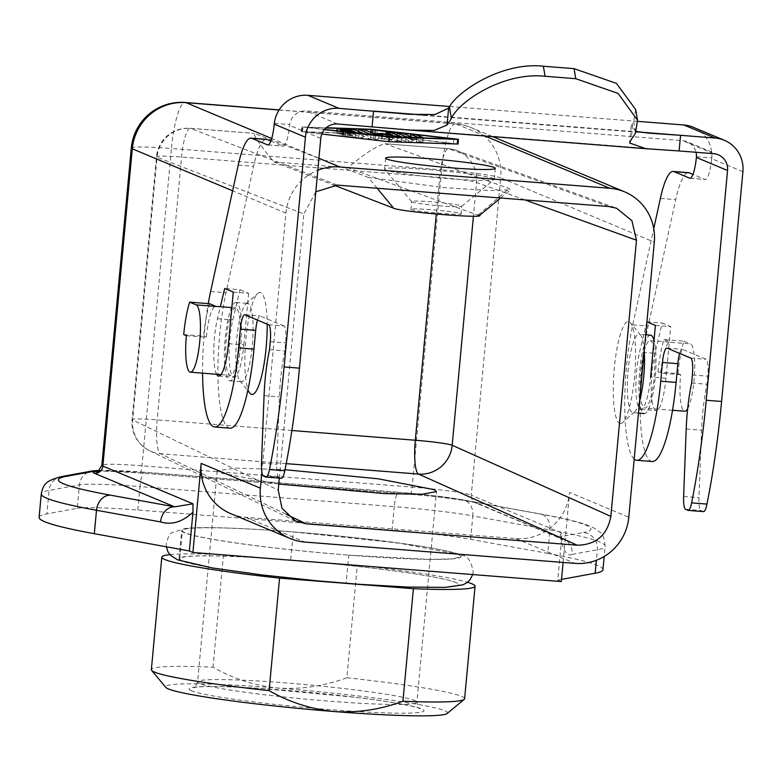 <?xml version="1.0" encoding="UTF-8"?>
<svg xmlns="http://www.w3.org/2000/svg" width="782" height="782" viewBox="0 0 782 782"><rect width="100%" height="100%" fill="white"/><g stroke="black" fill="none" stroke-linecap="round" stroke-linejoin="round"><path stroke-width="0.59" stroke-dasharray="3.91 2.93" d="M202.577 373.161A86.519 17.693 94.5 0 1 208.256 303.621M216.682 374.275A35.395 7.234 94.5 0 1 217.455 318.743L220.338 306.72M742.9 171.717L711.737 158.678A23.597 4.829 94.5 0 1 705.286 179.459A23.597 4.829 94.5 0 1 704.963 179.381L692.969 174.366M688.023 510.343L703.37 511.555L700.897 510.529A15.728 3.216 94.5 0 1 698.961 497.684L701.562 430.198A62.922 12.864 94.5 0 1 707.006 384.226L707.749 376.191A15.728 3.216 94.5 0 0 706.078 359.261L682.403 349.349A15.728 3.216 94.5 0 0 682.187 349.3A15.728 3.216 94.5 0 0 679.646 353.415M652.149 461.507A86.519 17.693 94.5 0 1 650.986 461.224A86.519 17.693 94.5 0 1 648.102 326.065L675.716 199.615A62.922 12.864 94.5 0 1 688.561 172.666M655.697 410.423A35.395 7.234 94.5 0 1 651.23 389.24A35.395 7.234 94.5 0 1 654.945 353.269L662.178 323.034L670.751 326.612L665.971 378.195A35.395 7.234 94.5 0 1 656.166 410.54A35.395 7.234 94.5 0 1 655.697 410.423M711.737 158.678L711.806 157.896A31.456 30.723 -67.3 0 0 693.184 127.231M228.481 343.669L243.828 344.872A35.395 7.234 94.5 0 1 234.033 377.227A35.395 7.234 94.5 0 1 233.554 377.11A35.395 7.234 94.5 0 1 229.097 355.927A35.395 7.234 94.5 0 1 232.801 319.955L240.045 289.711L224.698 288.499M233.271 292.087L248.617 293.299L240.045 289.711M243.828 344.872L248.617 293.299M646.919 321.852L662.178 323.034M655.404 325.4L670.751 326.612M646.831 321.822L639.588 352.056L654.945 353.269M665.971 378.195L650.614 376.983A35.395 7.234 94.5 0 1 640.82 409.328A35.395 7.234 94.5 0 1 640.341 409.211A35.395 7.234 94.5 0 1 635.883 388.028A35.395 7.234 94.5 0 1 639.588 352.056M268.597 324.735L283.944 325.947A15.728 3.216 94.5 0 1 285.616 342.878L284.863 350.903A62.922 12.864 94.5 0 0 279.428 396.875L276.828 464.361A15.728 3.216 94.5 0 0 278.763 477.206L281.237 478.242L265.89 477.03M283.944 325.947L260.269 316.036A15.728 3.216 94.5 0 0 260.054 315.977A15.728 3.216 94.5 0 0 257.513 320.092M230.016 428.194A86.519 17.693 94.5 0 1 228.843 427.901A86.519 17.693 94.5 0 1 225.969 292.751L253.583 166.302A62.922 12.864 94.5 0 1 266.427 139.352M270.836 141.043L282.83 146.068A23.597 4.829 94.5 0 0 283.152 146.146A23.597 4.829 94.5 0 0 289.604 125.364L289.702 124.582A15.728 15.366 -67.3 0 1 306.407 110.946L682.491 140.623A15.728 15.366 -67.3 0 1 696.019 152.275M449.67 106.508L637.653 121.347M636.294 131.425L631.123 126.606L632.833 122.637L631.269 139.538M635.668 109.529L633.625 121.425A157.299 32.16 94.5 0 1 632.833 122.637M269.516 349.691L284.863 350.903M634.192 459.083A86.519 17.693 94.5 0 1 632.755 324.853L653.762 228.637M691.65 383.014L707.006 384.226M658.053 372.017A47.194 9.648 -85.5 0 1 663.996 339.593L683.947 341.167A47.194 9.648 -85.5 0 0 678.004 373.591L658.053 372.017L660.702 373.122A33.822 6.911 -85.5 0 1 670.057 342.213L650.106 340.639A33.822 6.911 -85.5 0 0 640.644 372.672A33.822 6.911 -85.5 0 0 644.329 407.95A33.822 6.911 -85.5 0 0 644.779 408.067A33.822 6.911 -85.5 0 0 654.241 376.025A33.822 6.911 -85.5 0 0 650.556 340.747A33.822 6.911 -85.5 0 0 650.106 340.639M663.996 339.593L670.516 342.32A33.822 6.911 -85.5 0 0 670.057 342.213M678.004 373.591L680.653 374.695A33.822 6.911 -85.5 0 0 684.24 411.107A33.822 6.911 -85.5 0 0 684.69 411.215M687.691 408.595A33.822 6.911 -85.5 0 0 694.602 372.222A33.822 6.911 -85.5 0 0 690.467 343.894L670.516 342.32M683.947 341.167L690.467 343.894M650.536 335.146A39.325 8.045 -85.5 0 0 639.539 372.398A39.325 8.045 -85.5 0 0 643.821 413.424A39.325 8.045 -85.5 0 0 644.348 413.551A39.325 8.045 -85.5 0 0 654.436 384.724A39.325 8.045 -85.5 0 0 654.016 340.307M644.231 350.864A39.325 8.045 -85.5 0 0 640.634 335.234A39.325 8.045 -85.5 0 0 639.559 334.364A39.325 8.045 -85.5 0 0 639.021 334.237A39.325 8.045 -85.5 0 0 628.024 371.499A39.325 8.045 -85.5 0 0 632.306 412.515A39.325 8.045 -85.5 0 0 632.833 412.642A39.325 8.045 -85.5 0 0 634.573 411.909A39.325 8.045 -85.5 0 0 639.578 401.019M619.706 423.326A51.123 10.449 -85.5 0 0 622.658 422.544A51.123 10.449 -85.5 0 0 634.837 373.356A51.123 10.449 -85.5 0 0 630.527 322.868A51.123 10.449 -85.5 0 0 629.129 321.734A51.123 10.449 -85.5 0 0 614.29 368.293A51.123 10.449 -85.5 0 0 619.706 423.326M97.652 471.36A58.2 3.822 5.3 0 1 139.724 472.944L409.885 494.263A58.2 3.822 5.3 0 1 478.213 503.569L559.11 537.83L561.427 532.884L561.359 541.33C564.086 552.219 567.673 556.569 572.131 554.389A15.728 15.278 -100.4 0 0 558.358 537.107L583.558 532.503A15.728 15.278 -100.4 0 1 597.331 549.785L596.363 560.283M563.099 562.434L569.589 492.465L628.796 517.244M561.329 581.554L557.771 580.068L561.359 541.33M261.862 472.269L285.909 213.095A50.341 49.158 -67.3 0 1 317.815 170.261M279.33 478.125L303.836 213.955L157.045 157.241A31.456 30.801 -68.9 0 1 190.652 128.404L254.052 133.351L190.28 128.316A31.456 6.432 94.5 0 1 190.652 128.404L337.443 185.119M315.811 191.795L303.836 213.955M230.876 513.706A50.341 49.158 112.7 0 0 245.665 517.283L515.827 538.602A50.341 49.158 112.7 0 0 569.589 492.465M249.898 393.121A51.123 10.449 94.5 0 1 245.587 342.633A51.123 10.449 94.5 0 1 257.767 293.445A51.123 10.449 94.5 0 1 260.719 292.663A51.123 10.449 94.5 0 1 267.17 324.139M457.998 144.015L370.365 133.927L301.92 131.611L321.793 134.045M377.149 188.257L368.205 177.416L254.355 133.429C253.7 135.785 260.201 145.286 273.847 161.923L333.709 185.06M368.205 177.416L443.423 187.582L489.659 190.564L510.519 189.791L509.082 188.54L385.047 143.741L448.76 148.775A31.456 6.432 -85.5 0 0 448.389 148.688A31.456 6.432 -85.5 0 0 439.68 177.446L436.278 214.092M479.239 215.646L347.892 167.768C364.686 153.536 377.071 145.52 385.047 143.741L448.389 148.688A31.456 31.456 0 0 1 456.6 150.467A31.456 30.684 -70.1 0 1 476.561 182.45L473.423 216.223M273.847 161.923L347.892 167.768M460.559 213.486C468.535 216.018 416.376 211.902 411.43 209.615C403.453 207.083 455.623 211.199 460.559 213.486L461.057 213.828L461.761 206.233A25.171 1.652 -174.7 0 1 461.703 206.331A25.171 1.652 -174.7 0 1 438.311 205.715A25.171 1.652 -174.7 0 1 412.143 201.971A25.171 1.652 -174.7 0 1 411.684 201.697A25.171 1.652 -174.7 0 1 411.645 201.58A25.171 1.652 -174.7 0 1 434.274 202.03A25.171 1.652 -174.7 0 1 461.263 205.842A25.171 1.652 -174.7 0 1 461.761 206.233M411.43 209.615L410.931 209.273L411.645 201.58M493.188 178.452A55.053 3.617 -174.7 0 1 494.283 179.293A55.053 3.617 -174.7 0 1 494.136 179.518A55.053 3.617 -174.7 0 1 442.974 178.159A55.053 3.617 -174.7 0 1 385.731 169.968A55.053 3.617 -174.7 0 1 384.734 169.371A55.053 3.617 -174.7 0 1 384.636 169.127A55.053 3.617 -174.7 0 1 434.147 170.105A55.053 3.617 -174.7 0 1 493.188 178.452M248.119 303.475A39.325 8.045 -85.5 0 0 247.591 303.348A39.325 8.045 -85.5 0 0 245.851 304.081A39.325 8.045 -85.5 0 0 236.477 341.92A39.325 8.045 -85.5 0 0 239.8 380.756A39.325 8.045 -85.5 0 0 240.876 381.626A39.325 8.045 -85.5 0 0 241.403 381.753A39.325 8.045 -85.5 0 0 252.4 344.491A39.325 8.045 -85.5 0 0 248.119 303.475M236.604 302.566A39.325 8.045 -85.5 0 0 236.076 302.438A39.325 8.045 -85.5 0 0 225.079 339.691A39.325 8.045 -85.5 0 0 229.361 380.717A39.325 8.045 -85.5 0 0 229.888 380.844A39.325 8.045 -85.5 0 0 240.895 343.591A39.325 8.045 -85.5 0 0 236.604 302.566M236.105 308.04A33.822 6.911 -85.5 0 0 235.646 307.922A33.822 6.911 -85.5 0 0 226.184 339.965A33.822 6.911 -85.5 0 0 229.869 375.243A33.822 6.911 -85.5 0 0 230.319 375.35A33.822 6.911 -85.5 0 0 239.781 343.318A33.822 6.911 -85.5 0 0 236.105 308.04M186.37 335.683L206.331 337.257A33.822 6.911 94.5 0 1 215.685 306.349A33.822 6.911 94.5 0 1 216.145 306.466M183.721 334.579L203.682 336.152L206.331 337.257M209.625 303.729A47.194 9.648 -85.5 0 0 203.682 336.152M680.653 374.695L660.702 373.122M370.365 133.927L370.795 129.235M301.92 131.611L302.36 126.919L326.26 127.73M302.36 126.919L324.413 129.607M324.579 129.411L306.466 127.339L325.957 127.994M306.036 132.021L371.088 134.23L453.394 143.653L388.341 141.454L306.036 132.021L306.466 127.339M388.341 141.454L388.771 136.762M351.46 135.403L339.74 134.641L352.702 135.921L355.536 137.104L344.97 136.332L362.809 138.091L353.689 134.25L336.651 133.351L348.635 134.221L351.46 135.403L351.89 130.711M374.744 135.237L397.031 137.788L405.731 141.434L411.938 141.962L403.17 138.277L374.744 135.237L374.881 133.702M381.508 138.14L373.737 138.473L364.539 134.612L358.332 134.084L370.404 139.157L375.204 139.616L382.202 138.883L401.156 141.62L391.978 137.759L385.77 137.221L392.163 139.919L381.508 138.14L381.948 133.448M410.394 139.216L416.571 141.796L422.779 142.334L416.532 139.695L410.394 139.216L410.638 136.527M348.635 134.221L348.977 130.477M373.737 138.473L374.177 133.781M352.702 135.921L353.063 132.08M392.163 139.919L392.593 135.237M382.202 138.883L382.466 136.039M355.536 137.104L355.966 132.412M397.031 137.788L397.285 135.11M371.088 134.23L371.235 132.549M453.394 143.653L453.824 138.971M561.535 579.374L557.771 580.068M572.131 554.389L597.331 549.785A283.143 18.582 -174.7 0 0 605.151 546.256A283.143 18.582 -174.7 0 0 599.52 541.906A283.143 18.582 -174.7 0 0 549.922 529.942L547.752 553.382L470.637 539.355A78.65 5.161 5.3 0 0 392.075 530.098L394.255 506.658A78.65 5.161 -174.7 0 1 472.807 515.915A15.728 12.561 -79.7 0 0 463.032 499.894C446.072 496.932 424.597 494.39 398.605 492.279A15.728 3.216 -85.5 0 0 394.255 506.658L139.998 486.59A15.728 3.216 94.5 0 1 144.347 472.211A15.728 3.216 94.5 0 1 144.562 472.269L398.82 492.328A15.728 3.216 -85.5 0 0 398.605 492.279L144.347 472.211L99.246 470.344M39.1 517.391A283.143 18.582 -174.7 0 1 46.91 513.852L77.252 508.31L79.432 484.869A15.728 15.278 79.6 0 1 91.826 471.038M77.252 508.31A78.65 5.161 5.3 0 1 137.818 510.03L392.075 530.098M547.752 553.382A283.143 18.582 -174.7 0 1 597.34 565.347A283.143 18.582 -174.7 0 1 602.971 569.697M184.415 532.757A139.998 9.198 -174.7 0 1 181.639 530.607A139.998 9.198 -174.7 0 1 293.309 531.936L398.468 542.982L458.399 554.399A139.998 9.189 5.3 0 0 293.309 531.936A139.998 9.189 5.3 0 0 182.382 530.665A139.998 9.189 5.3 0 0 185.168 532.816A139.998 9.189 5.3 0 0 348.772 555.152A139.998 9.198 -174.7 0 1 184.415 532.757M348.772 555.152A139.998 9.189 5.3 0 0 461.185 556.53A139.998 9.189 5.3 0 0 458.399 554.379L461.185 556.549L452.807 558.866L429.21 559.413L348.762 555.161L346.162 583.274A139.998 9.189 5.3 0 0 458.575 584.662A139.998 9.189 5.3 0 0 455.789 582.512A139.998 9.189 5.3 0 0 290.699 560.068A139.998 9.189 5.3 0 0 179.772 558.798A139.998 9.189 5.3 0 0 182.558 560.948A139.998 9.189 5.3 0 0 346.162 583.284A139.998 9.189 -174.7 0 1 181.815 560.889A139.998 9.189 -174.7 0 1 179.029 558.739A139.998 9.189 -174.7 0 1 290.699 560.068L293.309 531.936M278.783 484.068L219.371 472.729L217.191 470.842L235.929 468.076L285.039 469.699M447.148 713.497A141.571 9.296 5.3 0 0 444.694 710.74A141.571 9.296 5.3 0 0 278.49 688.101A141.571 9.296 5.3 0 0 165.813 687.398M169.948 554.653A157.299 10.322 -174.7 0 1 223.476 554.653L357.296 565.22L346.856 677.75C324.657 686.019 301.872 689.47 278.49 688.101C255.206 685.785 233.378 678.815 213.036 667.183A157.299 10.322 5.3 0 0 151.356 669.675M223.476 554.653L213.036 667.183M346.856 677.75A157.299 10.322 -174.7 0 1 461.488 696.322A157.299 10.322 -174.7 0 1 464.616 698.737M357.296 565.22A157.299 10.322 -174.7 0 1 467.499 582.258M346.162 583.274A139.998 9.189 5.3 0 0 458.575 584.643A139.998 9.189 5.3 0 0 455.798 582.492A139.998 9.189 5.3 0 0 290.699 560.068M217.455 318.743L232.801 319.955M270.259 341.666L285.616 342.878M244.913 314.823L260.269 316.036M210.612 291.539L225.969 292.751M238.236 165.09L253.583 166.302M268.128 144.905L282.83 146.068M274.335 123.37L289.702 124.582M696.439 156.683L711.806 157.896M423.688 115.042L639.031 132.031M372.105 126.713L679.108 150.946M320.767 138.404L289.604 125.364M263.417 475.994L278.763 477.206M261.481 463.149L276.828 464.361M264.072 395.663L279.428 396.875M660.37 198.403L675.716 199.615M632.755 324.853L648.102 326.065M690.262 178.228L704.963 179.381M686.205 428.986L701.562 430.198M667.046 348.137L682.403 349.349M690.731 358.048L706.078 359.261M692.393 374.989L707.749 376.191M683.615 496.472L698.961 497.684M633.625 121.425L635.58 132.862M685.55 509.317L700.897 510.529M713.653 153.663L682.491 140.623M337.57 123.986L306.407 110.946M561.427 532.884L471.263 495.153L500.695 177.876L654.309 242.166M515.827 538.602L575.034 563.382M245.665 517.283L304.872 542.053M285.909 213.095L232.616 190.788M279.057 109.998L456.219 123.986L484.938 136.009M318.919 158.267L271.686 138.502M608.679 206.526L448.76 148.775A31.456 30.684 -70.1 0 1 456.6 150.467L616.539 208.227M478.379 214.894L509.082 188.54M291.882 430.501L157.192 419.875A31.456 2.063 5.3 0 0 132.099 419.572A31.456 2.063 5.3 0 0 132.666 420.032L278.226 490.128M286.222 463.638L160.466 453.716A31.456 6.432 -85.5 0 1 157.192 419.875L181.571 157.074A31.456 6.432 94.5 0 1 190.28 128.316A31.456 31.456 0 0 0 156.478 156.771L132.099 419.572A31.456 31.456 0 0 0 149.773 450.823A31.456 30.762 115.7 0 1 132.666 420.032L157.045 157.241A31.456 2.063 5.3 0 1 156.478 156.771A31.456 2.063 5.3 0 1 181.571 157.074L439.68 177.446A31.456 2.063 -174.7 0 1 476.561 182.45L524.918 199.918M139.724 472.944A7.869 1.613 -85.5 0 0 139.831 472.963A7.869 1.613 -85.5 0 0 142.001 465.779L171.434 148.502L441.605 169.821A50.341 10.293 94.5 0 1 455.535 123.82A50.341 10.293 94.5 0 1 456.219 123.986A50.341 49.158 -67.3 0 1 471.008 127.564A50.341 49.158 -67.3 0 1 500.695 177.876A50.341 3.304 5.3 0 0 441.605 169.821L412.173 487.098L142.001 465.779A50.341 3.304 -174.7 0 0 101.856 465.3M409.885 494.263A7.869 1.613 -85.5 0 0 409.993 494.292A7.869 1.613 -85.5 0 0 412.173 487.098A50.341 3.304 -174.7 0 1 471.263 495.153A7.869 7.683 -67.3 0 0 478.213 503.569M456.962 143.849L457.392 139.157M302.468 131.835L302.898 127.143M341.851 133.986L342.233 129.949M342.252 134.67L342.682 129.988M378.85 137.935L379.29 133.243M416.532 139.695L416.962 135.012M343.493 135.198L343.865 131.18M358.391 134.133L358.645 131.454M364.539 134.612L364.969 129.929M385.829 137.27L386.122 134.152M391.978 137.759L392.408 133.067M401.107 141.581L401.508 137.192M370.404 139.157L370.815 134.709M375.204 139.616L375.614 135.257M396.797 141.327L397.197 137.046M353.689 134.25L354.129 129.558M362.75 138.043L363.141 133.83M358.684 137.906L359.104 133.36M344.97 136.332L345.39 131.796M346.954 136.117L347.394 131.435M348.547 133.663L348.987 128.971M416.571 141.796L416.953 137.72M337.707 133.292L338.137 128.6M376.728 135.032L377.168 130.34M399.025 137.583L399.455 132.891M405.731 141.434L406.112 137.349M403.17 138.277L403.61 133.585M411.87 141.913L412.28 137.564M422.71 142.285L423.121 137.925M470.637 539.355L472.807 515.915L549.922 529.942A15.728 12.561 100.3 0 0 540.147 513.921A15.728 12.561 100.3 0 0 538.778 513.764A267.415 17.556 -174.7 0 1 583.558 532.503M538.778 513.764L461.663 499.737A15.728 12.561 -79.7 0 1 463.032 499.894L540.147 513.921C561.554 517.772 577.272 521.477 587.292 525.035L595.024 528.524L599.843 532.161C602.433 533.177 604.203 537.879 605.151 546.256L604.203 556.471M461.663 499.737A62.922 4.135 5.3 0 0 398.82 492.328M137.818 510.03L139.998 486.59A78.65 5.161 5.3 0 0 79.432 484.869L49.09 490.412L46.91 513.852M98.982 470.559A62.922 4.135 -174.7 0 1 144.562 472.269M61.485 476.59A15.728 15.278 -100.4 0 0 49.09 490.412A283.143 18.582 -174.7 0 0 41.27 493.941M295.342 520.92L149.773 450.823A31.456 30.762 115.7 0 0 160.466 453.716L286.417 514.37M131.288 148.023A50.341 3.304 5.3 0 1 171.434 148.502A50.341 10.293 94.5 0 1 185.373 102.491M199.811 683.536A110.115 7.224 -174.7 0 1 197.621 681.845A110.115 7.224 -174.7 0 1 296.632 683.81A110.115 7.224 -174.7 0 1 414.714 700.496A110.115 7.224 -174.7 0 1 416.904 702.187A110.115 7.224 -174.7 0 1 317.893 700.222A110.115 7.224 -174.7 0 1 199.811 683.536M191.414 690.75A117.974 7.742 -174.7 0 1 283.172 690.056A117.974 7.742 -174.7 0 1 421.664 708.922A117.974 7.742 -174.7 0 1 329.906 709.616A117.974 7.742 -174.7 0 1 191.414 690.75M244.698 314.775L260.054 315.977M409.709 114.289L648.649 133.145M666.841 348.088L682.187 349.3M631.123 126.606L629.608 142.998M718.277 154.787L687.114 141.747M689.929 178.257L705.286 179.459M267.796 144.934L283.152 146.146M640.82 409.328L656.166 410.54M218.686 376.015L234.033 377.227M672.53 410.257L644.779 408.067M638.454 413.092L632.833 412.642M640.634 335.234L630.527 322.868M634.573 411.909L622.658 422.544M500.597 198.002L510.519 189.791M495.299 168.355L494.283 179.293M239.8 380.756L247.796 390.56M245.851 304.081L257.767 293.445M236.076 302.438L247.591 303.348M231.824 307.619L235.646 307.922M96.968 471.605C96.137 470.725 110.418 471.184 139.831 472.963L409.993 494.292C439.367 496.394 473.618 501.477 475.906 503.012L559.11 537.83L562.336 540.362L561.632 535.738M410.325 139.167L410.579 136.508M358.332 134.084L358.576 131.425M385.77 137.221L386.054 134.142M401.156 141.62L401.567 137.192M362.809 138.091L363.21 133.839M411.938 141.962L412.339 137.564M422.779 142.334L423.189 137.925M279.125 109.891L455.535 123.82A50.341 50.341 0 0 1 471.008 127.564L492.631 136.615M217.191 470.842L197.621 681.845C195.656 686.42 194.347 688.316 193.672 687.564L196.751 687.075C207.455 686.029 228.823 686.498 260.856 688.473L354.94 697.241C381.89 700.379 412.671 705.511 419.357 708.365L419.738 708.541C418.937 709.157 417.989 707.036 416.904 702.187L436.444 491.575M166.312 546.794L166.234 543.373C168.101 536.784 170.261 533.129 172.705 532.405L185.402 528.456C192.47 527.694 202.655 527.439 215.93 527.703C257.503 528.71 306.837 532.376 363.943 538.69L411.967 544.888C445.828 550.088 456.424 553.001 461.81 555.328C467.401 555.494 471.204 560.997 473.227 571.847L472.719 574.555M229.888 380.844L241.403 381.753M336.651 133.351L336.886 130.819M645.727 334.764L639.021 334.237M372.603 134.846L372.76 133.184M342.829 135.931L343.239 131.552M385.653 158.189L384.636 169.127M411.684 201.697L384.734 169.371M220.935 374.617L230.319 375.35M461.703 206.331L494.136 179.518M301.393 131.64L301.832 126.948M339.74 134.641L340.062 131.18M179.029 558.739L181.639 530.616M179.772 558.798L182.382 530.665"/><path stroke-width="1.17" d="M202.577 373.161A86.519 17.693 94.5 0 0 213.496 426.689A86.519 17.693 94.5 0 0 214.659 426.982A86.519 17.693 94.5 0 0 238.608 347.902L240.348 329.144A15.728 3.216 94.5 0 1 244.698 314.775A15.728 3.216 94.5 0 1 244.913 314.823L268.597 324.735A15.728 3.216 94.5 0 1 270.259 341.666L269.516 349.691A62.922 12.864 94.5 0 0 264.072 395.663L261.481 463.149A15.728 3.216 94.5 0 0 263.417 475.994L265.89 477.03A15.728 3.216 94.5 0 0 266.095 477.079A15.728 3.216 94.5 0 0 269.477 469.542A235.959 48.24 94.5 0 0 284.101 366.944L305.42 137.192A31.456 30.723 -67.3 0 1 339.017 108.356L307.854 95.316A31.456 30.723 -67.3 0 0 274.335 123.37L274.257 124.152A23.597 4.829 94.5 0 1 267.796 144.934A23.597 4.829 94.5 0 1 267.483 144.856L268.128 144.905M208.256 303.621A86.519 17.693 94.5 0 1 210.612 291.539L238.236 165.09A62.922 12.864 94.5 0 1 251.081 138.14A62.922 12.864 94.5 0 1 251.921 138.346L267.483 144.856M220.338 306.72L224.698 288.499L233.271 292.087L228.481 343.669A35.395 7.234 94.5 0 1 218.686 376.015A35.395 7.234 94.5 0 1 218.207 375.898A35.395 7.234 94.5 0 1 216.682 374.275M639.031 132.031L715.1 138.043A31.456 30.723 -67.3 0 1 724.347 140.271A31.456 30.723 -67.3 0 1 742.9 171.717L721.591 401.469A235.959 48.24 94.5 0 1 706.957 504.077A15.728 3.216 94.5 0 1 703.585 511.614A15.728 3.216 94.5 0 1 703.37 511.555M636.294 131.425L648.649 133.145L680.565 135.315L679.108 150.946L713.653 153.663A15.728 15.366 -67.3 0 1 727.553 170.505L706.234 400.257A235.959 48.24 94.5 0 1 691.611 502.865A15.728 3.216 94.5 0 1 688.228 510.402A15.728 3.216 94.5 0 1 688.023 510.343L685.55 509.317A15.728 3.216 94.5 0 1 683.615 496.472L686.205 428.986A62.922 12.864 94.5 0 1 691.65 383.014L692.393 374.989A15.728 3.216 94.5 0 0 690.731 358.048L667.046 348.137A15.728 3.216 94.5 0 0 666.841 348.088A15.728 3.216 94.5 0 0 662.481 362.467L660.741 381.215L676.098 382.427L677.838 363.679A15.728 3.216 94.5 0 1 679.646 353.415M676.098 382.427A86.519 17.693 94.5 0 1 652.149 461.507L636.802 460.295A86.519 17.693 94.5 0 1 635.629 460.012A86.519 17.693 94.5 0 1 634.192 459.083M653.762 228.637L660.37 198.403A62.922 12.864 94.5 0 1 673.214 171.454L688.561 172.666A62.922 12.864 94.5 0 1 689.411 172.881L692.969 174.366M637.653 121.347L683.937 124.993A31.456 30.723 -67.3 0 1 693.184 127.231L724.347 140.271M650.614 376.983L655.404 325.4L646.919 321.852M240.348 329.144L255.694 330.356A15.728 3.216 94.5 0 1 257.513 320.092M255.694 330.356L253.955 349.114A86.519 17.693 94.5 0 1 230.016 428.194L214.659 426.982M251.081 138.14L266.427 139.352A62.922 12.864 94.5 0 1 267.278 139.558L270.836 141.043M307.854 95.316L449.67 106.508M696.019 152.275A15.728 15.366 -67.3 0 1 696.439 156.683L696.391 157.465A23.597 4.829 94.5 0 1 689.929 178.257A23.597 4.829 94.5 0 1 689.616 178.169L690.262 178.228M448.633 108.092L447.06 125.003A173.037 35.376 94.5 0 0 451.38 118.326L449.425 106.89A157.299 32.16 94.5 0 1 448.633 108.092L435.007 114.534L409.709 114.289L339.017 108.356M449.425 106.89C456.815 92.237 501.057 61.583 543.363 66.226L574.066 68.65L616.392 83.342L635.668 109.529L637.486 120.164L635.58 132.862A173.037 35.376 94.5 0 1 631.269 139.538L629.608 142.998L645.912 148.717L679.108 150.946M451.38 118.326C458.887 101.65 503.07 71.729 545.083 76.274L575.777 78.699L618.063 93.4L637.486 120.164M447.06 125.003L434.039 130.447L409.964 130.086L337.57 123.986A15.728 15.366 -67.3 0 0 320.767 138.404L299.447 368.156A235.959 48.24 94.5 0 1 284.824 470.754A15.728 3.216 94.5 0 1 281.452 478.291A15.728 3.216 94.5 0 1 281.237 478.242M673.214 171.454A62.922 12.864 94.5 0 1 674.064 171.669L689.616 178.169M660.741 381.215A86.519 17.693 94.5 0 1 636.802 460.295M672.53 410.257L684.69 411.215A33.822 6.911 -85.5 0 0 687.691 408.595M654.016 340.307A39.325 8.045 -85.5 0 0 651.064 335.273A39.325 8.045 -85.5 0 0 650.536 335.146L645.727 334.764M639.578 401.019A39.325 8.045 -85.5 0 0 644.231 350.864M99.246 470.344L91.826 471.038A15.728 15.278 79.6 0 1 96.108 470.881L65.766 476.433A267.415 17.556 -174.7 0 0 110.545 495.172A15.728 12.561 100.3 0 0 96.499 510.255L160.554 521.907C171.424 525.299 182.226 522.083 192.949 512.259L189.361 550.987L192.919 552.473L201.179 463.394L260.386 488.163A50.341 49.158 112.7 0 0 290.073 538.475A50.341 49.158 112.7 0 0 304.872 542.053L575.034 563.382A50.341 49.158 112.7 0 0 628.796 517.244L654.309 242.166A50.341 49.158 112.7 0 0 624.623 191.854A50.341 49.158 112.7 0 0 609.833 188.276L339.662 166.957L318.919 158.267M192.919 552.473L561.329 581.554L563.099 562.434M317.815 170.261A50.341 49.158 -67.3 0 1 339.662 166.957M260.386 488.163L261.862 472.269M315.811 191.795L337.443 185.119L608.679 206.526L616.539 208.227L631.905 220.68L636.48 240.211L610.859 516.374L452.182 445.251A31.456 30.654 -65.9 0 1 418.575 474.088L286.222 463.638M279.33 478.125L278.226 490.128L282.009 508.32L295.342 520.92L306.026 523.803L577.263 545.21C596.079 544.829 607.282 535.22 610.859 516.374M192.949 512.259L193.017 503.813L102.853 466.072L132.285 148.795A50.341 49.158 -67.3 0 1 186.048 102.667L279.057 109.998M267.17 324.139A51.123 10.449 94.5 0 1 251.296 394.255A51.123 10.449 94.5 0 1 249.898 393.121L247.796 390.56M321.793 134.045L389.065 141.757L458.027 144.044L458.467 139.352L457.392 139.157L370.795 129.235L326.26 127.73M494.204 167.514A55.053 3.617 -174.7 0 1 495.299 168.355A55.053 3.617 -174.7 0 1 445.789 167.377A55.053 3.617 -174.7 0 1 386.748 159.029A55.053 3.617 -174.7 0 1 385.653 158.189A55.053 3.617 -174.7 0 1 435.163 159.166A55.053 3.617 -174.7 0 1 494.204 167.514M333.709 185.06L393.61 208.208L377.149 188.257M478.379 214.894C492.689 219.331 401.772 212.157 393.61 208.208M189.958 372.095A33.822 6.911 94.5 0 1 186.37 335.683L183.721 334.579A47.194 9.648 -85.5 0 1 189.674 302.155L196.194 304.882A33.822 6.911 94.5 0 1 199.869 340.16A33.822 6.911 94.5 0 1 190.407 372.203A33.822 6.911 94.5 0 1 189.958 372.095M189.674 302.155L209.625 303.729L216.145 306.466L196.194 304.882M201.179 463.394A50.341 49.158 112.7 0 0 230.876 513.706L290.073 538.475M160.554 521.907A15.728 12.561 -79.7 0 1 174.591 506.824L193.017 503.813M389.065 141.757L389.495 137.065L324.413 129.607M457.499 144.074L457.929 139.382L389.495 137.065M457.929 139.382L458.428 139.333M325.957 127.994L371.518 129.538L453.824 138.971L388.771 136.762L324.579 129.411M348.977 130.477L349.065 129.529L337.081 128.659L354.129 129.558L363.249 133.399L343.327 131.298L355.966 132.412L353.141 131.229L340.238 129.998L351.89 130.711L349.065 129.529M358.576 131.425L358.772 129.392L364.969 129.929L374.177 133.781L381.948 133.448L392.593 135.237L386.21 132.539L392.408 133.067L401.586 136.928L382.642 134.191L382.466 136.039M416.962 135.012L410.824 134.524L417.011 137.114L423.209 137.642L416.962 135.012M353.063 132.08L353.141 131.229M358.772 129.392L370.834 134.465L375.643 134.934L382.642 134.191M377.168 130.34L403.61 133.585L412.368 137.28L406.171 136.742L397.471 133.106L377.168 130.34M397.285 135.11L397.471 133.106M371.235 132.549L371.518 129.538M604.203 556.471L602.971 569.697A283.143 18.582 -174.7 0 1 595.161 573.226L561.535 579.374M189.361 550.987L94.319 533.695A283.143 18.582 -174.7 0 1 44.73 521.731A283.143 18.582 -174.7 0 1 39.1 517.391L41.27 493.941A283.143 18.582 -174.7 0 0 46.9 498.29A283.143 18.582 -174.7 0 0 96.499 510.255L94.319 533.695M285.039 469.699L378.429 478.828L434.274 489.688L436.444 491.575L422.427 494.214L384.607 493.618L278.783 484.068M161.796 557.146L151.356 669.675A157.299 10.322 5.3 0 0 151.63 670.379L165.813 687.398A141.571 9.296 5.3 0 0 168.384 688.932A141.571 9.296 5.3 0 0 334.579 711.571A141.571 9.296 5.3 0 0 447.148 713.497L464.215 699.382A157.299 10.322 -174.7 0 1 402.945 701.219L413.385 588.69L279.555 578.133A157.299 10.322 -174.7 0 1 164.924 559.56A157.299 10.322 -174.7 0 1 161.796 557.146A157.299 10.322 -174.7 0 1 169.948 554.653M151.63 670.379A157.299 10.322 5.3 0 0 154.484 672.09A157.299 10.322 5.3 0 0 269.116 690.662C289.467 702.285 311.285 709.254 334.579 711.571C357.961 712.94 380.746 709.489 402.945 701.219M467.499 582.258A157.299 10.322 -174.7 0 1 471.927 583.792A157.299 10.322 -174.7 0 1 475.055 586.207A157.299 10.322 -174.7 0 1 413.385 588.69M279.555 578.133L269.116 690.662M475.055 586.207L464.616 698.737A157.299 10.322 -174.7 0 1 464.215 699.382M305.42 137.192L274.257 124.152M715.1 138.043L683.937 124.993M238.608 347.902L253.955 349.114M251.921 138.346L267.278 139.558M372.105 126.713L373.552 111.083L423.688 115.042M574.066 68.65L575.777 78.699M545.083 76.274L543.363 66.226M269.477 469.542L284.824 470.754M284.101 366.944L299.447 368.156M662.481 362.467L677.838 363.679M674.064 171.669L689.411 172.881M691.611 502.865L706.957 504.077M706.234 400.257L721.591 401.469M727.553 170.505L696.391 157.465M232.616 190.788L132.285 148.795A50.341 3.304 5.3 0 1 131.288 148.023A50.341 50.341 0 0 1 185.373 102.491A50.341 10.293 94.5 0 1 186.048 102.667L271.686 138.502M484.938 136.009L609.833 188.276M110.545 495.172L174.591 506.824L94.456 473.286A7.869 7.683 112.7 0 0 102.853 466.072A50.341 3.304 -174.7 0 1 101.856 465.3L131.288 148.023M97.652 471.36A58.2 3.822 5.3 0 0 94.456 473.286M342.233 129.949L342.291 129.294M410.638 136.527L410.824 134.524M343.865 131.18L343.933 130.506M358.645 131.454L358.83 129.441M386.122 134.152L386.269 132.588M416.953 137.72L417.011 137.114M406.112 137.349L406.171 136.742M374.881 133.702L375.174 130.545M596.363 560.283L595.161 573.226M473.423 216.223L452.182 445.251A31.456 2.063 -174.7 0 0 415.301 440.246A31.456 6.432 -85.5 0 0 418.575 474.088L577.263 545.21M636.48 240.211L524.918 199.918M96.108 470.881A62.922 4.135 -174.7 0 1 98.982 470.559M65.766 476.433A15.728 15.278 -100.4 0 0 61.485 476.59L61.485 476.59C46.334 480.715 43.411 483.55 41.27 493.941M286.417 514.37L306.026 523.803M436.278 214.092L415.301 440.246L291.882 430.501M409.964 130.086L645.912 148.717M266.095 477.079L281.452 478.291M688.228 510.402L703.585 511.614M644.348 413.551L638.454 413.092M479.239 215.646L500.597 198.002M215.92 306.368L231.824 307.619M96.968 471.605C96.489 473.56 98.121 471.468 101.856 465.3M410.579 136.508L410.765 134.475M386.054 134.142L386.21 132.539M91.826 471.038L61.485 476.59M185.373 102.491L279.125 109.891M492.631 136.615L624.623 191.854M472.719 574.555L469.943 579.863L466.786 582.795L462.885 584.848L445.075 587.39L407.295 587.047L358.762 584.271L317.443 580.84L262.322 574.975L212.577 567.976L177.651 559.883L170.584 555.347L168.013 551.887L166.312 546.794M336.886 130.819L337.081 128.659M372.76 133.184L373.043 130.154M190.407 372.203L220.935 374.617M340.062 131.18L340.17 129.949"/></g></svg>
